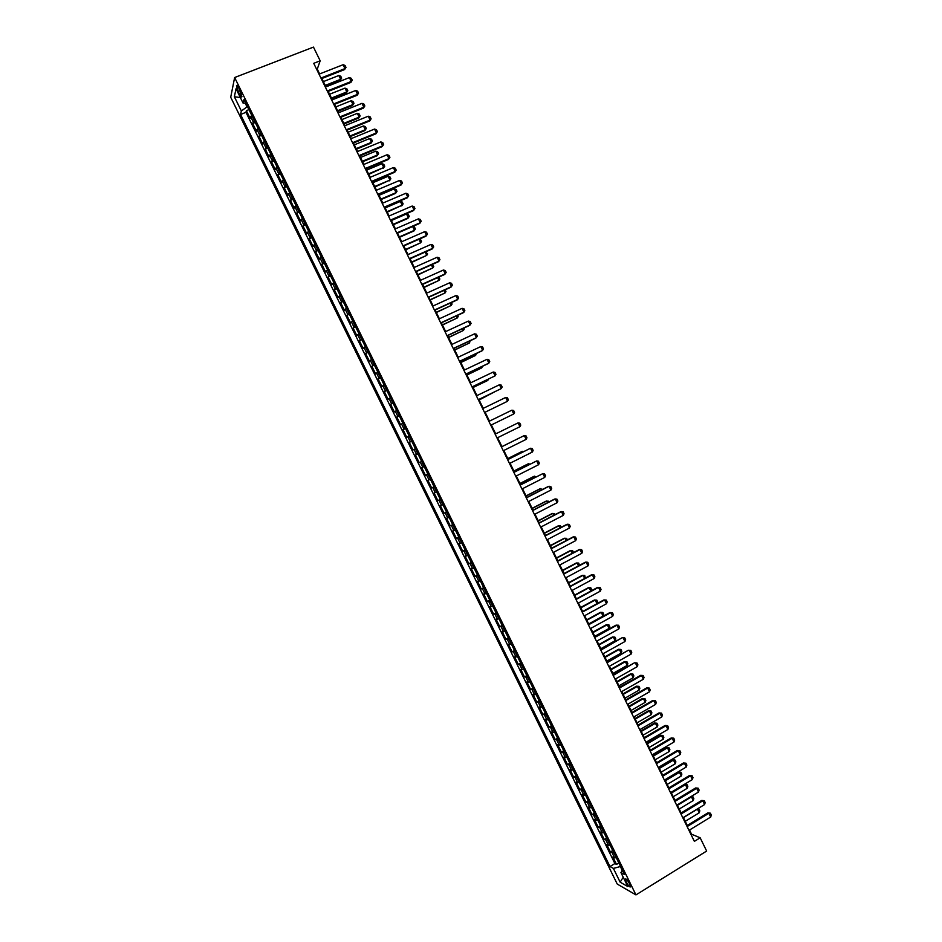 <?xml version="1.0" encoding="UTF-8"?>
<svg xmlns="http://www.w3.org/2000/svg" width="942" height="942" viewBox="0 0 942 942"><rect width="100%" height="100%" fill="white"/><g stroke="black" fill="none" stroke-linecap="round" stroke-linejoin="round"><path stroke-width="1.41" d="M629.609 883.89C627.419 879.946 626.006 878.368 625.37 879.145L626.324 882.042C628.502 885.975 629.915 887.552 630.563 886.775L629.609 883.89M230.708 97.25L617.234 884.055L635.956 894.9L234.64 77.527L230.708 97.25M251.644 115.183L250.148 118.362L246.368 110.661L248.924 109.649M254.187 120.352L252.668 123.508L255.235 122.484M252.668 123.508L256.448 131.209L257.99 128.1M264.325 141.006L262.759 144.044L258.979 136.343L261.535 135.318M270.66 153.911L269.047 156.867L265.279 149.166L267.822 148.141M276.995 166.805L275.347 169.678L271.567 161.989L274.122 160.952M283.318 179.686L281.634 182.489L277.866 174.812L280.41 173.764M289.641 192.568L287.922 195.3L284.154 187.611L286.698 186.563M295.965 205.438L294.21 208.1L290.442 200.422L292.974 199.363M302.276 218.297L300.498 220.887L296.718 213.21L299.25 212.15M308.587 231.155L306.774 233.675L303.006 225.998L305.526 224.926M314.899 244.013L313.05 246.451L309.282 238.785L311.802 237.702M321.21 256.86L319.314 259.215L315.558 251.561L318.078 250.466M327.51 269.695L325.591 271.979L321.823 264.325L324.342 263.23M333.809 282.529L331.855 284.743L328.087 277.089L330.607 275.982M340.109 295.352L338.107 297.495L334.351 289.842L336.859 288.735M346.409 308.175L344.372 310.236L340.615 302.594L343.112 301.475M352.697 320.987L350.624 322.976L346.868 315.334L349.376 314.216M358.984 333.786L356.877 335.705L353.12 328.063L355.617 326.933M365.26 346.585L363.129 348.434L359.373 340.792L361.869 339.662M371.548 359.373L369.37 361.151L365.626 353.521L368.11 352.379M377.824 372.161L375.611 373.856L371.866 366.238L374.351 365.084M384.101 384.937L381.851 386.561L378.107 378.943L380.58 377.789M390.365 397.701L388.092 399.255L384.348 391.637L386.821 390.483M396.629 410.465L394.321 411.948L390.577 404.342L393.05 403.164M402.893 423.229L400.55 424.63L396.806 417.023L399.278 415.846M409.158 435.981L406.767 437.312L403.035 429.705L405.496 428.528M415.422 448.722L412.996 449.982L409.264 442.387L411.725 441.186M419.214 462.652L421.663 461.45L419.214 462.652L415.481 455.045L417.93 453.856M424.171 466.549L421.698 467.715L425.431 475.31L427.88 474.097M430.423 479.278L427.915 480.361L431.648 487.956L434.085 486.743M436.664 491.995L434.132 493.019L437.853 500.602L440.291 499.378M442.905 504.712L440.338 505.654L444.059 513.237L446.496 512.012M449.146 517.417L446.543 518.288L450.264 525.871L452.69 524.635M455.386 530.122L452.737 530.923L456.458 538.494L458.884 537.258M461.615 542.816L458.942 543.546L462.652 551.117L465.077 549.869M467.844 555.509L465.136 556.157L468.845 563.728L471.271 562.468M474.073 568.191L471.33 568.768L475.039 576.327L477.453 575.067M480.302 580.861L477.512 581.367L481.232 588.927L483.635 587.655M486.519 593.531L483.705 593.966L487.414 601.514L489.816 600.242M492.737 606.189L489.887 606.554L493.596 614.102L495.987 612.818M498.942 618.847L496.057 619.141L499.766 626.677L502.168 625.394M505.159 631.493L502.239 631.717L505.936 639.253L508.339 637.958M511.365 644.128L508.409 644.281L512.107 651.817L514.497 650.522M517.57 656.762L514.579 656.845L518.277 664.381L520.667 663.074M523.764 669.397L520.749 669.397L524.447 676.933L526.825 675.614M529.969 682.008L526.908 681.949L530.605 689.473L532.984 688.155M536.163 694.631L533.066 694.489L536.763 702.014L539.13 700.683M542.345 707.242L539.224 707.03L542.922 714.542L545.288 713.212M548.538 719.841L545.383 719.558L549.068 727.071L551.435 725.729M554.72 732.429L551.529 732.087L555.215 739.6L557.57 738.245M560.902 745.016L557.676 744.604L561.361 752.105L563.716 750.75M567.084 757.603L563.822 757.109L567.508 764.61L569.851 763.256M573.254 770.179L569.957 769.614L573.643 777.115L575.986 775.749M579.424 782.743L576.092 782.107L579.777 789.608L582.121 788.23M585.594 795.307L582.227 794.601L585.912 802.089L588.244 800.712M591.753 807.859L588.361 807.082L592.035 814.571L594.378 813.182M597.923 820.411L594.484 819.564L598.158 827.052L600.49 825.651M604.081 832.952L600.607 832.033L604.281 839.522L606.613 838.109M610.228 845.492L606.73 844.503L610.404 851.98L612.724 850.567M319.632 73.935L317.266 69.096L320.174 60.806L313.721 63.326L694.36 841.371L700.165 837.791L691.569 834.223L689.509 830.032M238.138 91.433L239.551 94.33C240.858 96.814 241.658 97.591 241.941 96.637L238.844 88.101C237.537 85.604 236.736 84.839 236.466 85.793L238.138 91.433L240.104 90.668M622.438 870.361L620.943 872.575L624.499 874.529L243.954 99.511L243.118 103.173L245.756 103.184M620.943 872.575L627.796 886.54L620.142 882.171L613.395 868.406L609.992 866.534L240.551 114.477L241.352 110.968L234.37 96.767L236.03 88.748L243.118 103.173M246.368 110.661L245.968 112.334L614.891 863.555L616.515 864.438L618.835 863.013M616.386 858.021L612.853 856.961L616.515 864.438M613.925 853.005L610.404 851.98M607.767 840.476L604.281 839.522M601.62 827.936L598.158 827.052M595.45 815.395L592.035 814.571M589.292 802.843L585.912 802.089M583.122 790.279L579.777 789.608M576.963 777.715L573.643 777.115M570.781 765.151L567.508 764.61M564.611 752.564L561.361 752.105M558.429 739.988L555.215 739.6M552.247 727.401L549.068 727.071M546.066 714.801L542.922 714.542M539.872 702.19L536.763 702.014M533.678 689.579L530.605 689.473M527.485 676.968L524.447 676.933M521.291 664.346L518.277 664.381M515.086 651.711L512.107 651.817M508.88 639.076L505.936 639.253M502.675 626.43L499.766 626.677M496.458 613.784L493.596 614.102M490.252 601.126L487.414 601.514M484.035 588.456L481.232 588.927M477.806 575.786L475.039 576.327M471.589 563.116L468.845 563.728M465.36 550.434L462.652 551.117M459.131 537.741L456.458 538.494M452.89 525.047L450.264 525.871M446.649 512.342L444.059 513.237M440.409 499.625L437.853 500.602M434.168 486.908L431.648 487.956M427.915 474.191L425.431 475.31M415.481 455.045L417.918 453.82M409.264 442.387L411.666 441.08M403.035 429.705L405.401 428.327M396.806 417.023L399.137 415.575M390.577 404.342L392.873 402.811M384.348 391.637L386.609 390.047M378.107 378.943L380.332 377.271M371.866 366.238L374.056 364.483M365.626 353.521L367.78 351.696M359.373 340.792L361.493 338.908M353.12 328.063L355.205 326.109M346.868 315.334L348.917 313.297M340.615 302.594L342.629 300.474M334.351 289.842L336.329 287.663M328.087 277.089L330.03 274.829M321.823 264.325L323.73 261.994M315.558 251.561L317.43 249.147M309.282 238.785L311.119 236.301M303.006 225.998L304.808 223.442M296.718 213.21L298.484 210.584M290.442 200.422L292.173 197.714M284.154 187.611L285.85 184.832M277.866 174.812L279.527 171.95M271.567 161.989L273.192 159.068M265.279 149.166L266.857 146.163M258.979 136.343L260.522 133.269M245.203 103.184L247.016 106.893L241.352 110.968M700.165 837.791L706.653 851.05L635.956 894.9M320.174 60.806L313.474 47.1L234.64 77.527M687.283 825.475L683.362 817.468M681.148 812.934L677.227 804.915M675.014 800.394L671.069 792.34M668.879 787.853L664.922 779.764M662.732 775.301L658.764 767.188M656.586 762.737L652.606 754.589M650.439 750.173L646.447 742.002M644.293 737.598L640.277 729.402M638.134 725.022L634.107 716.791M631.988 712.435L627.937 704.169M625.818 699.847L621.767 691.546M619.659 687.248L615.585 678.923M613.489 674.637L609.403 666.288M607.319 662.026L603.221 653.642M601.149 649.403L597.04 640.996M594.967 636.78L590.846 628.338M588.797 624.146L584.652 615.679M582.615 611.511L578.459 603.01M576.422 598.865L572.253 590.34M570.24 586.218L566.048 577.658M564.046 573.56L559.842 564.965M557.852 560.89L553.637 552.271M551.647 548.22L547.42 539.566M545.442 535.539L541.203 526.861M539.236 522.857L534.985 514.144M533.031 510.164L528.756 501.427M526.813 497.458L522.527 488.698M520.608 484.753L516.298 475.957M514.379 472.048L510.069 463.217M508.162 459.331L503.829 450.476M501.933 446.602L497.588 437.712M495.704 433.873L491.347 424.96M489.475 421.121L485.118 412.207M483.222 408.357L478.877 399.455M476.97 395.581L472.637 386.703M470.717 382.793L466.396 373.939M464.465 370.006L460.143 361.175M458.201 357.206L453.891 348.399M451.936 344.395L447.638 335.611M445.672 331.584L441.386 322.823M439.396 318.773L435.122 310.024M433.132 305.95L428.857 297.213M426.856 293.115L422.593 284.413M420.568 280.269L416.317 271.59M414.292 267.434L410.053 258.767M408.004 254.575L403.777 245.933M401.704 241.717L397.489 233.098M395.416 228.847L391.213 220.251M389.117 215.977L384.925 207.405M382.817 203.095L378.625 194.547M376.517 190.213L372.337 181.676M370.206 177.32L366.038 168.806M363.895 164.426L359.738 155.925M357.583 151.521L353.438 143.043M351.26 138.604L347.127 130.149M344.937 125.686L340.816 117.255M338.614 112.757L334.504 104.35M332.291 99.817L328.193 91.433M325.956 86.876L321.87 78.516M620.484 866.357L622.132 870.82M316.665 69.331L317.266 69.096M245.968 112.334L240.551 114.477M614.891 863.555L609.992 866.534M613.395 868.406L620.06 866.616M240.351 97.532L234.37 96.767M620.142 882.171L623.227 877.237M319.032 74.171L343.1 64.715L345.043 65.457L345.985 67.388L344.584 69.567L321.269 78.751M343.1 64.715L344.984 68.589L320.928 78.056M345.985 67.388L344.584 69.567M325.567 86.063L340.286 80.235L340.663 79.293L338.814 75.501L323.377 81.601M338.814 75.501L340.733 76.208L341.663 78.104L340.286 80.235M325.237 85.404L340.663 79.293L341.663 78.104M325.367 87.111L349.388 77.597L351.331 78.316L352.273 80.247L350.871 82.425L327.592 91.668M349.388 77.597L351.272 81.471L327.263 90.997M352.273 80.247L350.871 82.425M331.69 100.052L355.676 90.479L357.619 91.174L358.561 93.105L357.148 95.272L333.904 104.586M355.676 90.479L357.571 94.341L333.598 103.938M358.561 93.105L357.148 95.272M338.025 112.993L361.963 103.349L363.895 104.032L364.837 105.963L363.424 108.118L340.227 117.491M361.963 103.349L363.859 107.2L339.921 116.879M364.837 105.963L363.424 108.118M344.348 125.922L368.251 116.207L370.171 116.879L371.113 118.81L369.7 120.953L346.538 130.396M368.251 116.207L370.135 120.07L346.244 129.796M371.113 118.81L369.7 120.953M331.749 98.698L346.444 92.834L346.833 91.916L344.984 88.124L329.57 94.259M344.984 88.124L346.892 88.819L347.822 90.715L346.444 92.834M331.431 98.062L346.833 91.916L347.822 90.715M337.919 111.333L352.602 105.422L353.003 104.527L351.154 100.747L335.764 106.917M351.154 100.747L353.05 101.418L353.98 103.302L352.602 105.422M337.625 110.709L353.003 104.527L353.98 103.302M344.101 123.955L358.749 118.009L359.161 117.126L357.312 113.346L341.958 119.563M357.312 113.346L359.208 114.017L360.138 115.901L358.749 118.009M343.806 123.367L359.161 117.126L360.138 115.901M350.271 136.566L364.895 130.585L365.319 129.725L363.471 125.945L348.14 132.21M363.471 125.945L365.366 126.593L366.285 128.489L364.895 130.585M349.988 136.001L365.319 129.725L366.285 128.489M350.671 138.839L374.539 129.066L376.447 129.725L377.389 131.644L375.964 133.776L352.838 143.29M374.539 129.066L376.423 132.916L352.567 142.725M377.389 131.644L375.964 133.776M356.441 149.177L371.042 143.149L371.478 142.324L369.629 138.545L354.322 144.844M369.629 138.545L371.513 139.18L372.431 141.065L371.042 143.149M356.17 148.636L371.478 142.324L372.431 141.065M356.994 151.756L380.815 141.912L382.723 142.548L383.653 144.479L382.228 146.599L359.149 156.172M380.815 141.912L382.699 145.763L358.878 155.63M383.653 144.479L382.228 146.599M362.599 161.777L377.189 155.713L377.624 154.912L375.787 151.132L360.503 157.479M375.787 151.132L377.66 151.756L378.578 153.64L377.189 155.713M362.352 161.27L377.624 154.912L378.578 153.64M363.306 164.673L387.091 154.747L388.987 155.383L389.929 157.302L388.493 159.422L365.449 169.054M387.091 154.747L388.964 158.609L365.202 168.536M389.929 157.302L388.493 159.422M368.769 174.376L383.783 167.488L381.934 163.72L366.673 170.102M381.934 163.72L383.806 164.32L384.725 166.204L383.323 168.277M368.522 173.893L383.783 167.488L384.725 166.204M369.617 177.567L393.356 167.582L395.251 168.194L396.193 170.125L394.757 172.233L371.749 181.924M393.356 167.582L395.24 171.432L371.513 181.441M396.193 170.125L394.757 172.233M374.928 186.975L389.929 180.063L388.08 176.295L372.844 182.724M388.08 176.295L389.941 176.884L390.859 178.768L389.458 180.817M374.692 186.504L389.929 180.063L390.859 178.768M375.929 190.461L399.632 180.417L401.504 181.017L402.446 182.936L401.009 185.032L378.036 194.794M399.632 180.417L401.504 184.267L377.813 194.335M402.446 182.936L401.009 185.032M381.086 199.551L395.593 193.369L396.064 192.627L394.227 188.859L379.014 195.324M394.227 188.859L396.076 189.436L396.994 191.32L395.593 193.369M380.862 199.115L396.064 192.627L396.994 191.32M382.228 203.354L405.896 193.24L407.768 193.816L408.698 195.736L407.262 197.82L384.336 207.652M405.896 193.24L407.768 197.078L384.124 207.216M408.698 195.736L407.262 197.82M387.233 212.127L402.21 205.191L400.362 201.423L385.184 207.935M400.362 201.423L402.21 201.988L403.129 203.861L401.716 205.898M387.032 211.715L402.21 205.191L403.129 203.861M388.528 216.236L412.149 206.051L414.021 206.616L414.963 208.535L413.514 210.619L390.624 220.51M412.149 206.051L414.033 209.889L390.424 220.098M393.379 224.702L407.839 218.438L408.345 217.743L406.508 213.975L391.342 220.534M406.508 213.975L408.345 214.529L409.264 216.401L408.345 217.743L393.191 224.314M394.828 229.106L418.413 218.862L420.273 219.415L421.204 221.335L419.755 223.395L396.9 233.357M418.413 218.862L420.285 222.701L396.712 232.968M399.526 237.266L413.962 230.955L414.48 230.295L412.643 226.527L397.5 233.121M412.643 226.527L414.468 227.057L415.387 228.941L414.48 230.295L399.349 236.901M419.155 239.174L420.591 239.586L421.51 241.47L420.603 242.836L418.884 239.292M405.672 249.818L420.603 242.836L405.507 249.477M425.713 251.832L427.633 253.987L426.738 255.364L425.136 252.091M411.819 262.371L426.738 255.364L411.654 262.053M401.127 241.976L424.665 231.661L426.514 232.191L427.456 234.111L425.996 236.171L403.188 246.192M424.665 231.661L426.538 235.5L403.011 245.838M407.415 254.835L430.918 244.449L432.767 244.979L433.697 246.898L432.237 248.935L409.464 259.026M430.918 244.449L432.79 248.288L409.299 258.697M413.703 267.693L437.17 257.237L439.007 257.755L439.938 259.662L438.477 261.699L415.74 271.849M437.17 257.237L439.043 261.075L415.587 271.543M432.26 264.466L433.744 266.504L432.861 267.893L431.377 264.867M417.954 274.923L432.861 267.893L417.812 274.628M419.991 280.539L443.411 270.024L445.236 270.519L446.178 272.426L444.706 274.452L422.016 284.672M443.411 270.024L445.283 273.851L421.875 284.39M438.819 277.101L439.855 279.009L438.984 280.41L437.63 277.643M424.088 287.463L438.984 280.41L423.947 287.192M426.267 293.374L449.652 282.8L451.477 283.271L452.407 285.19L450.935 287.204L428.28 297.484M449.652 282.8L451.524 286.627L428.151 297.225M445.154 289.83L445.966 291.514L445.095 292.927L443.87 290.407M430.211 299.992L445.095 292.927L430.094 299.744M432.543 306.209L455.893 295.564L457.706 296.024L458.636 297.943L457.164 299.945L434.545 310.283M455.893 295.564L457.765 299.391L434.427 310.059M451.383 302.582L452.078 304.007L451.206 305.443L450.099 303.171M436.346 312.52L451.206 305.443L436.24 312.297M438.819 319.032L462.122 308.328L463.935 308.776L464.865 310.683L463.382 312.685L440.809 323.082M462.122 308.328L463.994 312.155L440.703 322.882M457.612 315.334L458.177 316.5L457.329 317.937L456.34 315.923M442.469 325.037L457.329 317.937L442.375 324.837M445.095 331.855L468.362 321.081L470.152 321.516L471.094 323.424L469.599 325.414L447.061 335.882M468.362 321.081L470.223 324.908L446.979 335.705M463.841 328.087L464.288 328.982L463.429 330.43L462.569 328.676M448.592 337.542L463.429 330.43L448.498 337.377M451.359 344.666L474.591 333.821L476.381 334.245L477.311 336.153L475.816 338.131L453.314 348.658M474.591 333.821L476.452 337.648L453.243 348.505M470.07 340.816L469.54 342.923L468.798 341.416M454.703 350.047L469.54 342.923L454.633 349.906M457.624 357.477L480.809 346.562L482.598 346.974L483.529 348.881L482.033 350.848L459.566 361.445M480.809 346.562L482.681 350.389L459.508 361.316M476.299 353.556L475.639 355.405L475.027 354.157M460.815 362.552L475.639 355.405L460.756 362.435M463.888 370.277L487.038 359.302L488.804 359.691L489.746 361.598L488.239 363.553L465.819 374.209M487.038 359.302L488.898 363.117L465.772 374.115M470.152 383.064L493.255 372.031L495.021 372.396L495.951 374.304L495.115 375.846L472.06 386.974M493.255 372.031L495.115 375.846L472.024 386.903M476.405 395.852L499.472 384.748L501.226 385.101L502.157 387.009L501.332 388.563L478.3 399.738M499.472 384.748L501.332 388.563L478.277 399.691M482.516 366.273L481.739 367.886L481.244 366.885M466.926 375.046L481.739 367.886L466.879 374.951M473.037 387.527L487.191 380.756L487.461 379.602M473.002 387.456L487.838 380.356L488.521 379.096M479.148 400.009L493.679 392.319M479.125 399.961L494.373 391.978M505.677 397.465L507.432 397.807L508.362 399.714L507.538 401.268L484.541 412.49L507.538 401.268L505.677 397.465L482.657 408.628M488.898 421.404L511.895 410.17L513.637 410.5L514.567 412.396L513.755 413.974L490.782 425.231M513.755 413.974L511.895 410.17M519.96 426.679L518.1 422.864L495.139 434.156L518.1 422.864L519.831 423.182L520.761 425.089L519.96 426.679L497.023 437.995M501.391 446.932L524.294 435.557L526.025 435.863L526.955 437.759L526.154 439.372L503.263 450.759M526.154 439.372L524.294 435.557L501.368 446.885M516.652 439.302L517.24 439.007M507.632 459.684L530.499 448.251L532.218 448.533L533.148 450.441L532.36 452.054L509.504 463.499M532.36 452.054L530.499 448.251L507.597 459.614M513.861 472.425L536.693 460.932L538.412 461.203L539.33 463.099L538.553 464.736L515.733 476.252M538.553 464.736L536.693 460.932L513.814 472.331M520.09 485.165L542.886 473.602L544.594 473.861L545.524 475.757L544.747 477.406L521.962 488.98M544.747 477.406L542.886 473.602L520.043 485.048M522.845 451.983L522.516 451.312L507.832 458.648M523.787 451.512L521.821 451.583L507.797 458.577M529.051 464.665L528.592 463.735L513.932 471.118M530.299 464.029L527.873 463.982L513.885 471.024M535.244 477.335L534.667 476.157L520.031 483.576M536.493 476.699L533.937 476.381L519.972 483.458M526.319 497.894L549.08 486.272L550.776 486.508L551.706 488.415L550.929 490.064L528.191 501.721M550.929 490.064L549.08 486.272L548.315 486.484L526.248 497.753M541.426 489.993L540.732 488.568L526.119 496.034M542.674 489.357L540.002 488.78L526.048 495.892M532.548 510.623L555.262 498.93L556.957 499.154L557.876 501.05L557.122 502.722L534.42 514.438M557.122 502.722L555.262 498.93L554.485 499.119L532.466 510.458M547.62 502.651L546.796 500.979L532.206 508.48M548.856 502.015L548.468 501.203L546.054 501.156L532.124 508.315M538.777 523.34L561.444 511.588L563.128 511.8L564.058 513.696L563.304 515.38L540.637 527.155M563.304 515.38L561.444 511.588L560.655 511.753L538.671 523.151M553.802 515.309L552.86 513.378L538.294 520.926M555.038 514.662L554.52 513.59L552.106 513.543L538.2 520.738M544.994 536.057L567.626 524.235L569.298 524.435L570.228 526.319L569.474 528.026L546.855 539.86M569.474 528.026L567.626 524.235L566.825 524.376L544.888 535.833M559.984 527.944L558.924 525.777L544.382 533.36M561.22 527.296L560.572 525.966L558.147 525.907L544.276 533.148M551.211 548.762L573.796 536.869L575.468 537.058L576.398 538.954L575.656 540.661L553.072 552.565M575.656 540.661L573.796 536.869L572.995 536.987L551.082 548.515M566.154 540.59L564.976 538.165L550.458 545.795M567.402 539.931L566.625 538.341L564.199 538.282L550.34 545.559M557.417 561.456L579.978 549.504L581.638 549.681L582.556 551.565L581.826 553.295L559.277 565.271M581.826 553.295L579.978 549.504L579.153 549.598L557.287 561.185M572.336 553.213L571.029 550.552L556.534 558.217M573.572 552.565L572.665 550.717L570.24 550.634L556.416 557.958M563.622 574.149L586.148 562.139L587.796 562.292L588.726 564.176L587.996 565.918L565.494 577.952M587.996 565.918L586.148 562.139L585.312 562.209L563.481 573.855M578.506 565.836L577.081 562.927L562.61 570.628M579.436 565.341L578.706 563.081L576.28 562.998L562.468 570.346M569.839 586.831L592.306 574.75L593.955 574.891L594.885 576.787L594.155 578.541L571.7 590.634M594.155 578.541L592.306 574.75L591.47 574.808L569.674 586.513M584.676 578.459L583.122 575.291L568.685 583.039M585.312 578.117L584.746 575.432L582.309 575.338L568.532 582.733M576.033 599.512L598.476 587.372L600.113 587.49L601.031 589.386L600.325 591.152L577.893 603.316M600.325 591.152L598.476 587.372L597.617 587.396L575.868 599.171M590.834 591.07L589.162 587.655L574.75 595.438M591.176 590.881L591.694 589.633L590.787 587.784L588.35 587.678L574.585 595.108M582.238 612.182L604.634 599.972L606.271 600.089L607.19 601.973L606.483 603.751L584.099 615.986M606.483 603.751L604.634 599.972L603.775 599.983L582.05 611.817M596.992 603.669L595.203 600.019L580.814 607.837M597.051 603.645L597.723 601.973L596.816 600.125L594.378 600.019L580.637 607.484M588.432 624.852L610.793 612.583L612.418 612.677L613.336 614.561L612.641 616.351L590.293 628.644M612.641 616.351L610.793 612.583L609.921 612.559L588.244 624.452M588.691 623.945L603.057 616.068L601.243 612.359L586.878 620.236M603.057 616.068L603.751 614.314L602.845 612.465L600.407 612.347L586.689 619.848M594.626 637.51L616.951 625.17L618.564 625.252L619.483 627.137L618.788 628.95L596.486 641.302M618.788 628.95L616.951 625.17L616.056 625.135L594.414 637.086M594.755 636.333L609.085 628.408L607.284 624.711L592.93 632.612M609.085 628.408L609.78 626.642L608.873 624.793L606.424 624.664L592.742 632.212M600.819 650.157L622.203 637.699L624.711 637.828L625.629 639.712L624.946 641.537L602.668 653.96M600.596 649.709L622.203 637.699M624.946 641.537L623.098 637.758L624.711 637.828M600.808 648.708L615.114 640.748L613.313 637.051L598.994 644.999M612.453 636.98L614.902 637.11L612.453 636.98L598.782 644.563M614.902 637.11L615.797 638.959L615.114 640.748M607.001 662.803L628.338 650.251L630.846 650.392L631.764 652.276L631.093 654.113L608.85 666.595M606.766 662.332L628.338 650.251M631.093 654.113L629.244 650.345L630.846 650.392M606.86 661.072L621.143 653.077L619.341 649.379L605.047 657.363M618.47 649.297L620.919 649.438L618.47 649.297L604.823 656.915M620.919 649.438L621.826 651.275L621.143 653.077M613.183 675.449L634.472 662.803L636.98 662.956L637.899 664.84L637.228 666.689L615.032 679.229M612.936 674.943L634.472 662.803M637.228 666.689L635.391 662.921L636.98 662.956M612.912 673.436L627.172 665.405L625.358 661.708L611.087 669.727M624.475 661.602L626.936 661.743L624.475 661.602L610.863 669.256M626.936 661.743L627.843 663.592L627.172 665.405M619.365 688.072L641.526 675.485L640.595 675.355L643.115 675.508L644.034 677.392L643.374 679.253L621.214 691.864M619.106 687.554L640.595 675.355M643.374 679.253L641.526 675.485L643.115 675.508M618.953 685.8L633.189 677.722L631.387 674.025L617.14 682.09M630.492 673.895L632.953 674.048L630.492 673.895L616.892 681.596M632.953 674.048L633.848 675.897L633.189 677.722M625.535 700.707L647.672 688.049L646.73 687.884L649.25 688.06L650.168 689.933L649.509 691.817L627.396 704.486M625.276 700.153L646.73 687.884M649.509 691.817L647.672 688.049L649.25 688.06M624.993 698.152L639.206 690.027L637.404 686.341L623.18 694.442M636.498 686.188L638.959 686.353L636.498 686.188L622.921 693.924M638.959 686.353L639.865 688.19L639.206 690.027M631.717 713.318L653.807 700.601L652.853 700.424L655.373 700.601L656.291 702.473L655.644 704.369L633.566 717.109M631.434 712.753L652.853 700.424M655.644 704.369L653.807 700.601L655.373 700.601M631.034 710.492L645.223 702.332L643.421 698.646L629.221 706.794M642.503 698.469L644.976 698.646L642.503 698.469L628.95 706.241M644.976 698.646L645.871 700.483L645.223 702.332M637.887 725.929L659.93 713.153L658.976 712.941L661.496 713.129L662.414 715.013L661.779 716.909L639.736 729.72M637.593 725.34L658.976 712.941M661.779 716.909L659.93 713.153L661.496 713.129M637.075 722.832L651.24 714.637L649.427 710.939L635.261 719.135M648.508 710.751L650.981 710.927L648.508 710.751L634.979 718.558M650.981 710.927L651.876 712.776L651.24 714.637M644.045 738.54L666.065 725.693L665.087 725.47L667.619 725.658L668.537 727.542L667.902 729.449L645.894 742.32M643.751 737.916L665.087 725.47M667.902 729.449L666.065 725.693L667.619 725.658M643.103 735.16L657.245 726.93L655.444 723.232L641.29 731.463M654.502 723.02L656.974 723.209L654.502 723.02L641.007 730.874M656.974 723.209L657.881 725.046L657.245 726.93M650.216 751.139L672.188 738.222L671.199 737.975L673.742 738.175L674.66 740.059L674.025 741.99L652.064 754.919M649.898 750.491L671.199 737.975M674.025 741.99L672.188 738.222L673.742 738.175M656.374 763.726L678.311 750.75L677.31 750.48L679.853 750.692L680.772 752.576L680.148 754.507L658.222 767.506M656.044 763.055L677.31 750.48M680.148 754.507L678.311 750.75L679.853 750.692M662.532 776.314L684.434 763.279L683.421 762.985L685.964 763.197L686.883 765.081L686.259 767.035L664.381 780.094M662.191 775.619L683.421 762.985M686.259 767.035L684.434 763.279L685.964 763.197M668.69 788.89L690.545 775.796L689.532 775.478L692.076 775.702L692.982 777.574L692.382 779.552L670.527 792.669M668.337 788.171L689.532 775.478M692.382 779.552L690.545 775.796L692.076 775.702M674.837 801.465L696.656 788.301L695.632 787.959L698.175 788.195L699.094 790.067L698.493 792.057L676.686 805.233M674.472 800.724L695.632 787.959M698.493 792.057L696.656 788.301L698.175 788.195M680.984 814.029L702.767 800.806L701.731 800.441L704.275 800.688L705.193 802.56L704.592 804.55L682.832 817.797M680.607 813.264L701.731 800.441M704.592 804.55L702.767 800.806L704.275 800.688M649.132 747.489L663.25 739.211L661.449 735.525L647.319 743.791M660.507 735.29L662.98 735.478L660.507 735.29L647.024 743.179M662.98 735.478L663.874 737.327L663.25 739.211M655.161 759.805L669.256 751.492L667.454 747.807L653.348 756.12M666.5 747.548L668.973 747.748L666.5 747.548L653.042 755.472M668.973 747.748L669.88 749.585L669.256 751.492M661.178 772.122L675.249 763.762L673.448 760.076L659.376 768.425M672.482 759.805L674.967 760.006L672.482 759.805L659.047 767.765M674.967 760.006L675.873 761.854L675.249 763.762M667.207 784.427L681.243 776.031L679.453 772.346L665.393 780.741M678.476 772.051L680.96 772.263L678.476 772.051L665.064 780.047M680.96 772.263L681.855 774.1L681.243 776.031M673.224 796.732L687.236 788.289L685.446 784.615L671.411 793.046M686.942 784.521L684.469 784.297L686.942 784.521L687.848 786.358L687.236 788.289M679.229 809.025L693.23 800.547L691.44 796.873L677.428 805.339M691.028 796.567L692.935 796.755L690.851 796.673M692.935 796.755L693.83 798.592L693.23 800.547M687.13 826.593L708.867 813.299L707.819 812.922L710.374 813.17L711.292 815.042L710.704 817.044L688.967 830.361M686.742 825.804L707.819 812.922M710.704 817.044L708.867 813.299L710.374 813.17M685.246 821.318L699.223 812.793L697.421 809.119L683.445 817.621M697.551 808.837L698.917 808.99L697.221 809.048M698.917 808.99L699.812 810.827L699.223 812.793M253.127 121.718L250.596 116.561M614.631 857.903L612.17 852.899M608.497 845.398L606.036 840.394M602.35 832.881L599.889 827.877M596.204 820.364L593.743 815.36M590.057 807.847L587.596 802.831M583.899 795.319L581.438 790.303M577.74 782.778L575.279 777.762M571.582 770.238L569.121 765.21M565.424 757.686L562.951 752.658M559.254 745.122L556.793 740.106M553.084 732.57L550.623 727.542M546.913 719.994L544.441 714.966M540.743 707.418L538.271 702.391M534.561 694.831L532.089 689.803M528.38 682.243L525.907 677.204M522.186 669.644L519.713 664.605M516.004 657.045L513.531 652.005M509.81 644.434L507.338 639.394M503.617 631.823L501.132 626.771M497.423 619.2L494.939 614.149M491.218 606.566L488.733 601.514M485.012 593.931L482.528 588.88M478.807 581.296L476.322 576.233M472.59 568.638L470.105 563.587M466.384 555.992L463.888 550.929M460.155 543.322L457.671 538.259M453.938 530.652L451.453 525.589M447.721 517.982L445.225 512.907M441.492 505.301L438.996 500.226M435.263 492.607L432.767 487.532M429.022 479.914L426.526 474.839M422.781 467.208L420.285 462.133M416.541 454.503L414.044 449.416M410.3 441.786L407.804 436.699M404.059 429.069L401.551 423.971M397.807 416.34L395.299 411.242M391.554 403.6L389.046 398.501M385.29 390.859L382.793 385.761M379.037 378.107L376.529 373.008M372.773 365.355L370.265 360.244M366.497 352.591L363.989 347.48M360.233 339.827L357.725 334.716M353.957 327.051L351.448 321.928M347.68 314.263L345.172 309.153M341.404 301.475L338.885 296.353M335.117 288.676L332.608 283.554M328.829 275.876L326.321 270.754M322.541 263.065L320.021 257.943M316.241 250.254L313.733 245.12M309.953 237.431L307.433 232.297M303.654 224.596L301.134 219.462M297.342 211.762L294.822 206.628M291.043 198.915L288.511 193.781M284.731 186.069L282.2 180.923M278.42 173.21L275.888 168.065M272.097 160.34L269.577 155.195M265.785 147.47L263.254 142.324M259.45 134.6L256.93 129.443M241.352 93.623L239.551 94.33M237.137 85.534L236.466 85.793"/></g></svg>
